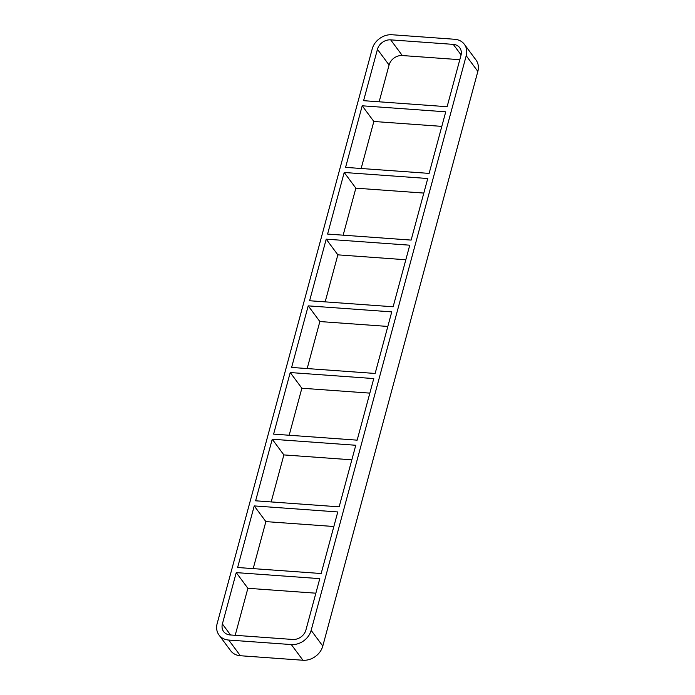 <?xml version="1.0" encoding="UTF-8"?>
<svg xmlns="http://www.w3.org/2000/svg" width="695" height="695" viewBox="0 0 695 695"><rect width="100%" height="100%" fill="white"/><g stroke="black" fill="none" stroke-linecap="round" stroke-linejoin="round"><path stroke-width="1.04" d="M362.208 105.796L345.589 167.373L429.128 173.394L445.738 111.817L362.208 105.796L373.841 121.477L361.148 168.494M441.812 126.377L373.841 121.477M377.446 49.328L389.078 65.009A11.502 9.487 143.4 0 1 402.309 55.539L390.677 39.858A11.502 9.487 -36.6 0 0 377.446 49.328L363.589 100.679L447.12 106.709L460.976 55.348A11.502 9.487 -36.6 0 0 459.743 47.747A11.502 9.487 -36.6 0 0 453.262 44.376L461.08 54.922M344.216 172.482L327.597 234.059L411.127 240.088L427.746 178.511L344.216 172.482L355.849 188.163L343.156 235.179M423.82 193.071L355.849 188.163M326.216 239.167L309.605 300.744L393.135 306.773L409.755 245.196L326.216 239.167L337.848 254.848L325.164 301.873M405.828 259.756L337.848 254.848M308.224 305.861L291.613 367.438L375.144 373.458L391.754 311.881L308.224 305.861L319.856 321.542L307.173 368.559M387.827 326.442L319.856 321.542M290.232 372.546L273.613 434.123L357.152 440.152L373.762 378.575L290.232 372.546L301.865 388.227L289.172 435.244M369.836 393.127L301.865 388.227M272.24 439.231L255.621 500.808L339.151 506.837L355.77 445.26L272.24 439.231L283.873 454.912L271.18 501.929M351.844 459.821L283.873 454.912M254.24 505.917L237.629 567.502L321.16 573.523L337.779 511.946L254.24 505.917L265.872 521.606L253.189 568.623M333.852 526.506L265.872 521.606M389.078 65.009L379.149 101.809M230.558 634.978L222.391 623.962A11.502 9.487 -36.6 0 0 223.625 631.573A11.502 9.487 -36.6 0 0 230.106 634.943L292.691 639.461A11.502 9.487 -36.6 0 0 305.922 629.991L319.787 578.64L236.248 572.611L247.88 588.291L235.197 635.308M315.851 593.191L247.88 588.291M222.391 623.962L236.248 572.611M477.847 71.411A17.253 14.23 -36.6 0 0 475.997 59.996L464.364 44.315A17.253 14.23 143.4 0 1 466.215 55.73L477.847 71.411L322.793 646.055L311.16 630.374A17.253 14.23 143.4 0 1 291.318 644.569L302.951 660.25A17.253 14.23 -36.6 0 0 322.793 646.055M302.951 660.25L240.366 655.732L228.733 640.052A17.253 14.23 143.4 0 1 219.003 635.004A17.253 14.23 143.4 0 1 217.153 623.589L372.207 48.945A17.253 14.23 143.4 0 1 392.049 34.75L454.634 39.268A17.253 14.23 143.4 0 1 464.364 44.315M228.733 640.052L291.318 644.569M311.16 630.374L466.215 55.73M390.677 39.858L453.262 44.376M219.003 635.004L230.636 650.685A17.253 14.23 -36.6 0 0 240.366 655.732M459.803 59.692L402.309 55.539"/></g></svg>

